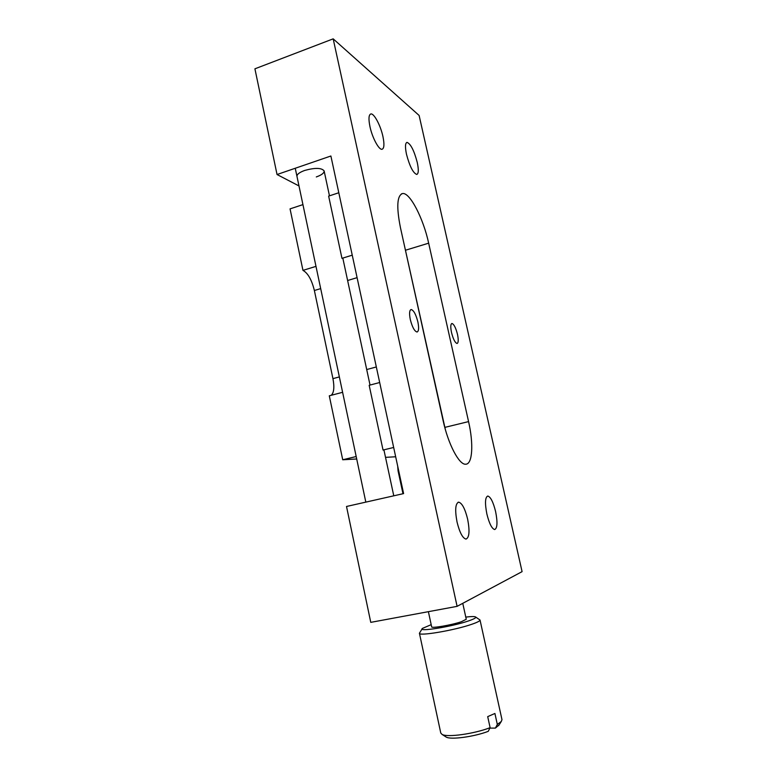 <?xml version="1.0" encoding="UTF-8"?>
<svg xmlns="http://www.w3.org/2000/svg" width="777" height="777" viewBox="0 0 777 777"><rect width="100%" height="100%" fill="white"/><g stroke="black" fill="none" stroke-linecap="round" stroke-linejoin="round"><path stroke-width="1.17" d="M406.497 154.312C405.011 147.057 405.176 143.075 407.002 142.376C410.674 143.813 414.092 150.505 417.259 162.461C418.774 169.716 418.609 173.708 416.763 174.446C413.15 173.106 409.722 166.395 406.497 154.312M417.88 321.95C415.938 314.403 413.694 310.266 411.15 309.528C409.411 310.159 409.129 313.51 410.305 319.561C412.266 327.156 414.51 331.303 417.035 332.012C418.784 331.342 419.065 327.991 417.88 321.95M457.498 334.411C455.798 327.777 453.943 324.135 451.942 323.485C450.563 324.038 450.417 327.059 451.515 332.527C453.224 339.19 455.079 342.832 457.061 343.473C458.459 342.88 458.595 339.86 457.498 334.411M457.041 522.027C454.836 510.101 455.371 503.477 458.663 502.156C462.062 503.059 465.054 508.731 467.637 519.153C469.881 531.002 469.337 537.645 466.006 539.092C462.645 538.228 459.654 532.546 457.041 522.027M486.858 513.947C484.799 503.195 485.11 497.222 487.781 496.037C490.627 496.872 493.24 502.049 495.609 511.577C497.688 522.261 497.387 528.253 494.677 529.545C491.86 528.748 489.257 523.552 486.858 513.947M296.989 176.437C296.814 174.388 299.388 172.387 304.701 170.445C315.103 167.589 321.581 167.745 324.126 170.911C324.271 173.009 321.668 175.019 316.307 176.942M369.969 126.68C368.415 118.968 368.706 114.734 370.843 113.957C374.028 113.121 380.613 125.544 382.925 136.48C384.498 144.192 384.207 148.456 382.051 149.271C378.972 150.146 372.319 137.85 369.969 126.68M522.086 571.639L457.099 606.351L333.178 38.85L419.114 115.452L522.086 571.639M298.99 185.946L277.039 174.524L330.885 156.002L403.603 493.599L346.513 506.478L370.765 622.358L457.099 606.351M277.039 174.524L254.914 68.813L333.178 38.85M443.084 420.483L400.446 227.661C396.338 206.896 397.037 195.522 402.535 193.551C409.858 192.104 423.348 218.424 428.661 243.172L468.57 421.6C473.669 443.745 472.601 464.287 465.724 464.209C459.226 465.102 448.193 444.298 443.084 420.483M445.308 429.351L403.535 241.628M379.681 382.517L369.172 385.295L383.042 450.038L393.667 447.474M393.774 495.813L383.984 450.165L383.042 450.038M356.701 458.984L342.725 459.77L356.187 456.526M395.678 456.769L385.528 457.352M342.608 392.298L329.293 395.814L342.725 459.77M315.986 266.365L302.962 270.377C307.915 273.096 311.723 279.798 314.374 290.501L332.945 378.642C334.547 387.189 333.964 392.744 331.187 395.318M352.253 255.167L341.967 258.343L328.642 196.115L338.801 192.745M302.962 270.377L290.054 208.877L302.943 204.613M428.389 611.674L431.653 626.825C431.138 628.583 451.583 625.087 461.412 621.707L466.258 619.269L462.762 603.321M431.186 624.669L422.387 628.418C417.482 632.196 451.816 626.718 468.395 620.969C474.407 618.91 476.728 617.54 475.378 616.851C474.106 616.384 470.911 616.462 465.782 617.103M475.699 617.055L480.031 620.017C480.079 620.949 477.321 622.377 471.746 624.29C454.594 630.322 418.414 636.441 419.425 633.245L422.134 628.816M419.425 633.245L440.773 733.022L442.094 734.43C447.231 737.616 474.184 733.886 490.112 727.66L487.703 716.627L494.91 713.471L497.319 724.426L501.282 721.493L501.981 719.648L480.031 620.017M490.112 727.66L488.228 731.351C474.067 736.79 450.825 739.918 446.241 737.101L445.58 736.683M489.889 728.107L495.425 728.088L497.319 724.426M499.145 724.844L495.425 728.088M444.891 427.369L468.57 421.6M405.711 250.165L428.661 243.172M376.33 366.958L366.705 369.551M339.355 376.913L332.945 378.642M357.09 277.661L347.62 280.507M320.687 288.607L314.374 290.501M402.991 493.735L398.057 470.813L398.63 470.483M458.061 502.292L458.663 502.156M401.408 193.91L402.535 193.551M365.821 502.117L295.25 168.259M370.037 385.062L342.812 258.081M329.467 195.833L324.126 170.911M446.241 737.101L442.094 734.43M498.63 725.65L501.282 721.493M397.698 466.142L398.057 470.813"/></g></svg>
